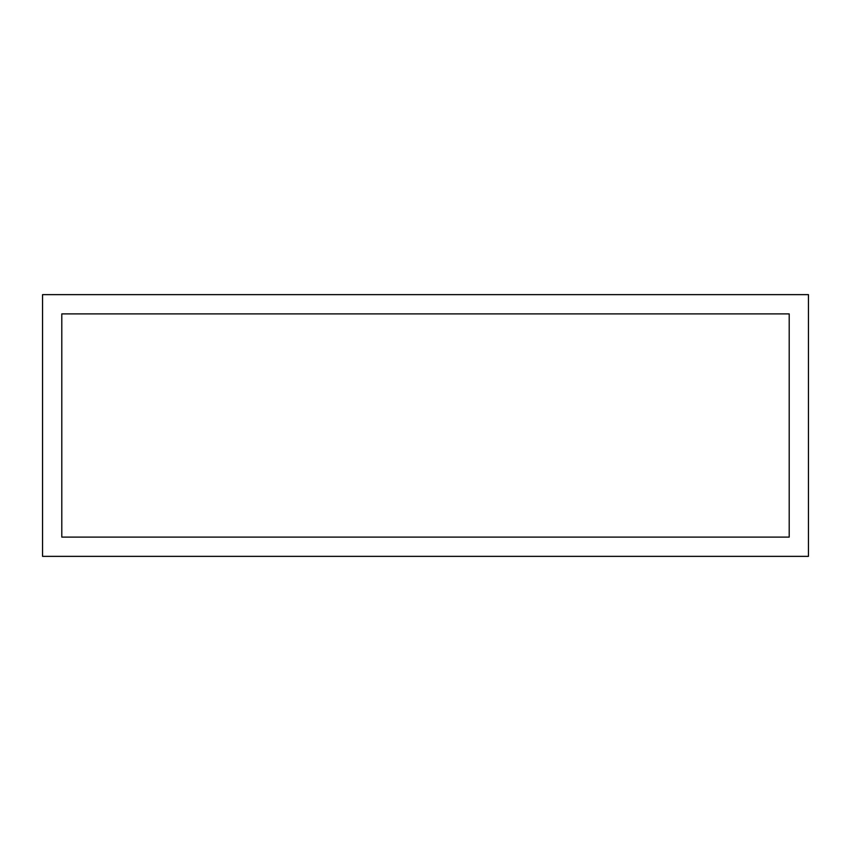 <?xml version="1.0" encoding="UTF-8"?>
<svg xmlns="http://www.w3.org/2000/svg" width="851" height="851" viewBox="0 0 851 851"><rect width="100%" height="100%" fill="white"/><g stroke="black" fill="none" stroke-linecap="round" stroke-linejoin="round"><path stroke-width="1.28" d="M789.207 313.891L789.207 537.109L61.793 537.109L789.207 537.109L789.207 313.891L61.793 313.891L61.793 537.109L61.793 313.891L789.207 313.891M42.55 556.363L42.55 294.637L808.45 294.637L808.45 556.363L42.55 556.363"/></g></svg>
